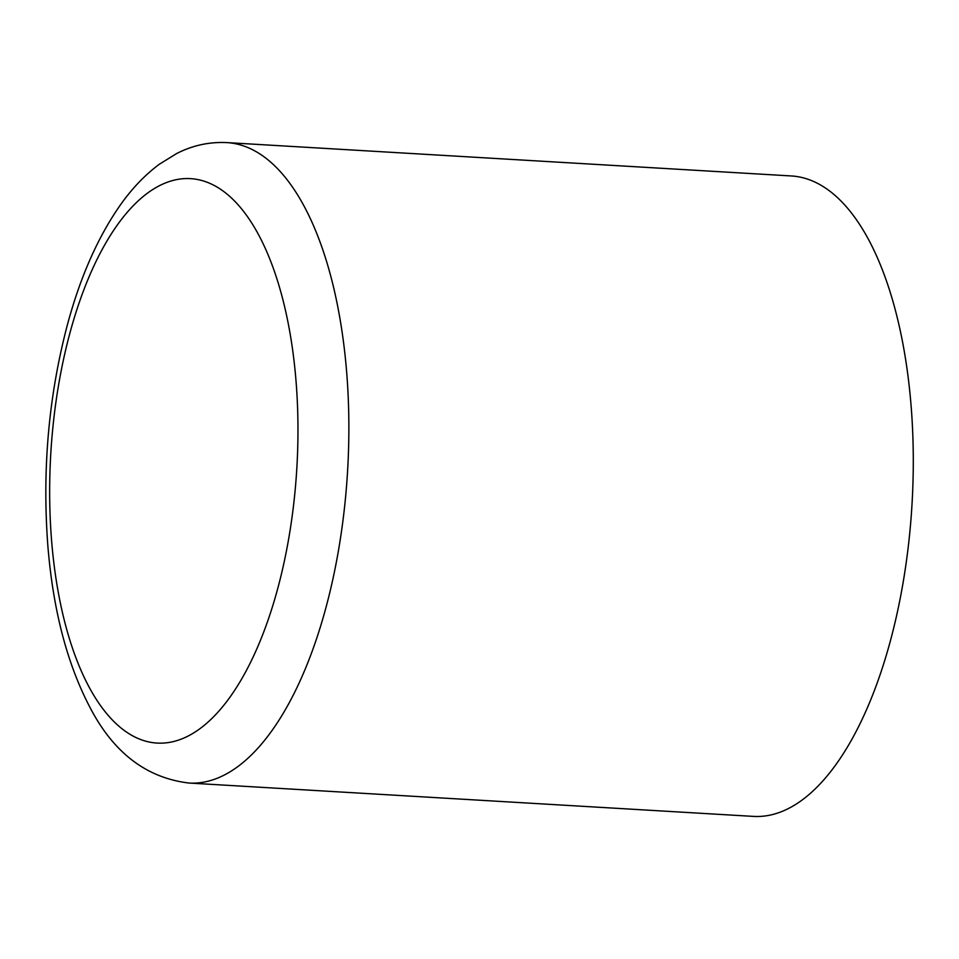 <?xml version="1.0" encoding="UTF-8"?>
<svg xmlns="http://www.w3.org/2000/svg" width="959" height="959" viewBox="0 0 959 959"><rect width="100%" height="100%" fill="white"/><g stroke="black" fill="none" stroke-linecap="round" stroke-linejoin="round"><path stroke-width="1.44" d="M189.067 783.047L753.486 816.397A320.774 139.834 -86.6 0 0 910.499 524.933A320.774 139.834 -86.6 0 0 809.024 179.633A320.774 139.834 -86.6 0 0 791.319 175.953L226.899 142.603C209.254 141.752 192.483 145.42 176.576 153.584L159.29 164.277C144.737 175.125 131.611 188.911 119.911 205.622C97.998 237.113 80.664 276.216 67.897 322.919C48.645 395.072 41.992 469.766 47.95 546.99C53.236 610.38 67.142 663.652 89.678 706.831C113.222 752.563 146.355 777.977 189.067 783.047A320.774 139.834 -86.6 0 0 346.079 491.595A320.774 139.834 -86.6 0 0 244.617 146.295A320.774 139.834 -86.6 0 0 226.899 142.603M206.053 181.85A282.701 123.231 -86.6 0 0 53.824 562.777A282.701 123.231 -86.6 0 0 261.459 637.807A282.701 123.231 -86.6 0 0 206.053 181.85"/></g></svg>
